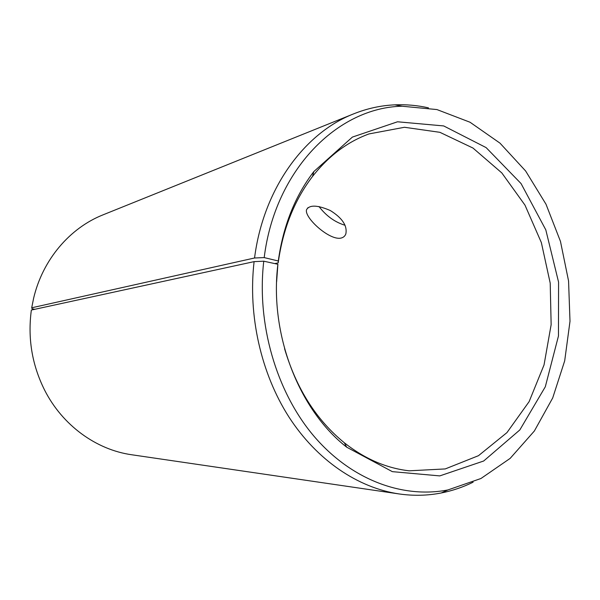<?xml version="1.0" encoding="UTF-8"?>
<svg xmlns="http://www.w3.org/2000/svg" width="600" height="600" viewBox="0 0 600 600"><rect width="100%" height="100%" fill="white"/><g stroke="black" fill="none" stroke-linecap="round" stroke-linejoin="round"><path stroke-width="0.9" d="M34.838 309.293L32.093 308.767L31.703 307.793L33.593 298.358C42.638 259.627 69.885 227.947 103.095 214.822L353.692 113.843C367.163 108.465 380.888 105.465 394.875 104.843C406.192 104.363 417.382 105.36 428.438 107.835M473.115 482.183C462.952 487.192 452.31 490.793 441.195 492.99C427.455 495.668 413.408 495.99 399.053 493.935L131.73 454.763C96.368 449.82 62.43 425.445 44.52 389.933C31.98 364.733 27.593 338.108 31.358 310.05L254.093 261.638L263.76 261.195L277.89 264.278L276.608 281.925M31.703 307.793L254.55 257.993L264.202 257.595C274.965 169.8 337.733 107.49 402.112 106.222L436.928 109.567L470.04 122.243L499.995 143.153L525.615 170.97L546 204.225L560.467 241.403L568.56 280.95L570 321.293L564.69 360.832L552.705 397.95L534.352 431.01L510.158 458.385L480.96 478.5L447.908 489.945C402.548 498.743 350.962 479.88 313.493 435.645C276.195 391.35 256.53 323.722 263.76 261.195M254.55 257.993C263.37 188.895 304.222 133.058 353.692 113.843M399.053 493.935C358.058 487.853 316.965 460.388 288.892 416.94C261.015 373.38 247.882 315.435 254.093 261.638M264.202 257.595L278.288 260.985C283.147 225.975 294.99 196.17 313.822 171.578L352.41 137.078L397.522 121.785L443.692 125.933L486.135 147.615L521.07 183.585L545.805 229.86L558.577 282.142L558.465 335.962L545.317 386.76L519.825 429.945L483.683 461.002L439.785 475.897L392.34 471.645L346.718 447.202C298.778 409.912 269.265 333.907 277.89 264.278M278.288 260.985L278.19 262.882C282.877 229.08 294.322 200.272 312.525 176.453C328.597 156 347.407 141.825 368.955 133.935L404.467 127.275L439.897 132.322L472.98 148.05L501.825 172.935L524.977 205.118L541.35 242.565L550.207 283.14L551.145 324.66L544.043 364.913L529.118 401.64L506.94 432.615L478.485 455.685L445.237 468.93L409.162 470.812C386.362 468.21 364.74 458.865 344.31 442.763C316.305 419.925 296.392 388.575 284.572 348.712M278.19 262.882L274.763 263.595M341.04 238.065C329.4 240.885 303.63 217.072 306.6 209.58C309.645 204.705 317.543 205.02 330.3 210.525C342.27 217.972 347.445 225.765 345.84 233.895C345.022 236.108 343.418 237.502 341.04 238.065M318.998 206.535C326.25 215.97 334.942 222.218 345.075 225.278M402.112 106.222L394.875 104.843M447.908 489.945L441.195 492.99M344.31 442.763L346.718 447.202M312.525 176.453L313.822 171.578M306.6 209.58L308.025 207.623"/></g></svg>
